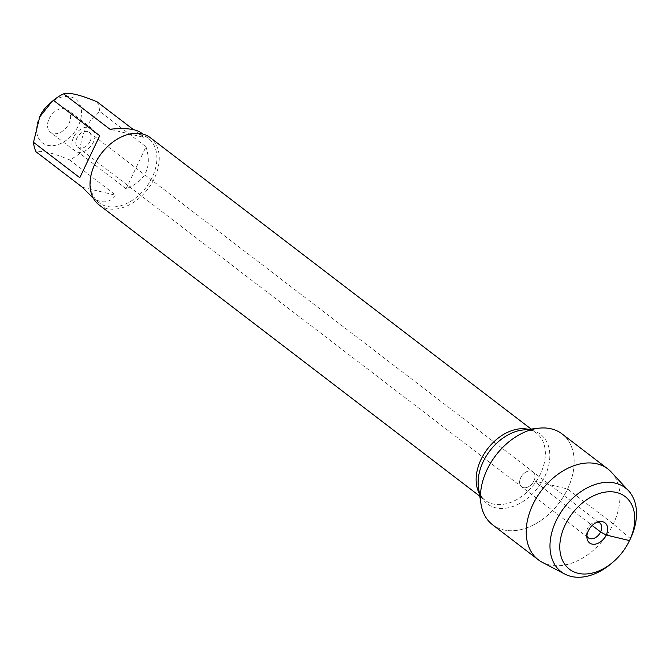 <?xml version="1.0" encoding="UTF-8"?>
<svg xmlns="http://www.w3.org/2000/svg" width="670" height="670" viewBox="0 0 670 670"><rect width="100%" height="100%" fill="white"/><g stroke="black" fill="none" stroke-linecap="round" stroke-linejoin="round"><path stroke-width="0.5" stroke-dasharray="3.35 2.51" d="M90.098 141.345A9.388 6.499 -52.6 0 1 77.787 147.224A9.388 6.499 -52.6 0 1 76.874 138.179A9.388 6.499 -52.6 0 1 89.194 132.308A9.388 6.499 -52.6 0 1 90.098 141.345M533.931 480.926A9.388 6.499 127.4 0 0 533.019 471.889A9.388 6.499 127.4 0 0 522.156 475.399A9.388 6.499 127.4 0 0 521.612 486.805A9.388 6.499 127.4 0 0 533.931 480.926A9.388 6.499 -52.6 0 1 521.612 486.805A9.388 6.499 -52.6 0 1 520.707 477.769A9.388 6.499 -52.6 0 1 533.019 471.889A9.388 6.499 -52.6 0 1 533.931 480.926M98.951 204.794A42.252 29.246 127.4 0 0 154.376 178.354A42.252 29.246 127.4 0 0 150.298 137.677M480.968 503.857A57.193 39.589 127.4 0 0 518.27 530.138A57.193 39.589 127.4 0 0 567.591 488.983A57.193 39.589 127.4 0 0 538.856 428.205M49.153 118.707A14.087 9.748 -52.6 0 1 67.628 109.897A14.087 9.748 -52.6 0 1 66.807 127.007A14.087 9.748 -52.6 0 1 50.51 132.266A14.087 9.748 -52.6 0 1 49.153 118.707M49.337 103.85A27.42 18.978 -52.6 0 1 79.512 103.816A27.42 18.978 -52.6 0 1 67.972 139.008A27.42 18.978 -52.6 0 1 42.185 142.685A27.42 18.978 -52.6 0 1 39.764 116.463A27.42 18.978 -52.6 0 1 39.89 116.195M140.926 132.635L143.405 137.258L109.922 129.243M143.405 137.258L133.447 129.637M145.993 146.805C152.341 166.972 145.7 180.967 126.061 188.781L145.993 146.805L99.704 111.396C87.368 121.027 80.727 135.022 79.772 153.371A40.56 28.073 -52.6 0 1 69.571 159.862C52.712 152.835 41.557 150.164 36.088 151.847M126.061 188.781L79.772 153.371M82.377 187.265L115.86 195.272C109.285 203.379 101.212 203.973 91.631 197.064M69.571 159.862L115.86 195.272M97.117 101.84A40.56 28.073 -52.6 0 1 99.704 111.396M99.721 135.734L79.789 177.709M95.282 163.271A40.56 28.073 127.4 0 0 95.098 163.664A40.56 28.073 127.4 0 0 99.009 202.708A40.56 28.073 127.4 0 0 152.216 177.332A40.56 28.073 127.4 0 0 148.305 138.28A40.56 28.073 127.4 0 0 109.26 145.005M73.574 137.392A14.087 9.748 127.4 0 0 74.931 150.951A14.087 9.748 127.4 0 0 91.229 145.683A14.087 9.748 127.4 0 0 92.05 128.581A14.087 9.748 127.4 0 0 73.574 137.392M586.92 536.092A9.388 6.499 -52.6 0 1 586.409 534.409A9.388 6.499 -52.6 0 1 595.915 521.989A9.388 6.499 -52.6 0 1 597.673 522.039M542.306 562.323A57.193 39.589 127.4 0 0 604.507 538.404A57.193 39.589 127.4 0 0 611.325 472.124M492.559 524.769A57.193 39.589 127.4 0 0 558.755 503.405A57.193 39.589 127.4 0 0 562.071 433.925M630.185 539.199A52.813 36.557 -52.6 0 1 611.986 562.984M630.437 538.688L613.335 523.99L567.591 488.983L533.931 480.926L592.163 525.489M528.462 429.369A42.252 29.246 -52.6 0 1 536.427 433.113A42.252 29.246 -52.6 0 1 540.497 473.791A42.252 29.246 -52.6 0 1 485.072 500.23A42.252 29.246 -52.6 0 1 479.377 493.522M479.787 496.185L485.072 500.23C482.216 498.656 480.03 494.544 478.514 487.894A43.759 30.292 127.4 0 0 507.056 508.002A43.759 30.292 127.4 0 0 544.794 476.512A43.759 30.292 127.4 0 0 522.801 430.006C529.618 429.73 534.158 430.768 536.427 433.113L531.143 429.068M77.787 147.224L588.319 537.843M89.194 132.308L599.725 522.927M148.305 138.28L142.769 134.05M99.009 202.708L93.473 198.479M92.05 128.581L67.628 109.897M74.931 150.951L50.51 132.266M586.409 534.409L587.012 538.312M595.915 521.989L599.843 521.545"/><path stroke-width="1" d="M531.143 429.068L150.298 137.677A42.252 29.246 127.4 0 0 109.629 144.678A42.252 29.246 127.4 0 0 95.073 163.706A42.252 29.246 127.4 0 0 98.951 204.794L479.787 496.185M538.856 428.205A57.193 39.589 127.4 0 0 480.968 503.857L478.514 487.894A43.759 30.292 127.4 0 1 522.801 430.006L538.856 428.205M93.473 198.479L82.377 187.265L36.088 151.847A40.56 28.073 -52.6 0 1 33.5 142.3L39.89 116.195A27.42 18.978 -52.6 0 1 49.337 103.85L53.432 100.316A40.56 28.073 -52.6 0 1 63.642 93.825C69.102 92.142 80.266 94.813 97.117 101.84L133.447 129.637M63.642 93.825L109.922 129.243C125.131 127.752 135.466 128.883 140.926 132.635L142.769 134.05M39.203 117.61L51.967 101.564M33.5 142.3L79.789 177.709L99.721 135.734L53.432 100.316M109.629 144.678L109.26 145.005A40.56 28.073 127.4 0 0 95.282 163.271L95.073 163.706M597.673 522.039A9.388 6.499 -52.6 0 1 599.725 522.927A9.388 6.499 -52.6 0 1 600.63 531.963A9.388 6.499 -52.6 0 1 588.319 537.843A9.388 6.499 -52.6 0 1 586.92 536.092M588.361 530.749A12.68 8.777 127.4 0 0 587.012 538.312A12.68 8.777 127.4 0 0 595.278 544.141A12.68 8.777 127.4 0 0 606.208 535.02A12.68 8.777 127.4 0 0 599.843 521.545A12.68 8.777 127.4 0 0 588.361 530.749M565.061 525.171A45.769 31.683 127.4 0 0 569.609 569.341A45.769 31.683 127.4 0 0 613.527 561.653A45.769 31.683 127.4 0 0 629.298 541.033A45.769 31.683 127.4 0 0 616.651 492.517A45.769 31.683 127.4 0 0 565.061 525.171M628.577 490.8L611.325 472.124A57.193 39.589 127.4 0 0 607.824 468.925A57.193 39.589 127.4 0 0 532.792 504.719A57.193 39.589 127.4 0 0 538.312 559.777A57.193 39.589 127.4 0 0 542.306 562.323L564.844 574.09A52.813 36.557 -52.6 0 1 556.067 520.9A52.813 36.557 -52.6 0 1 628.577 490.8A52.813 36.557 -52.6 0 1 630.185 539.199L629.298 541.033M607.824 468.925L562.071 433.925A57.193 39.589 127.4 0 0 487.048 469.712A57.193 39.589 127.4 0 0 492.559 524.769L538.312 559.777M613.527 561.653L611.986 562.984A52.813 36.557 -52.6 0 1 564.844 574.09M592.163 525.489L600.63 531.963L606.208 535.02L629.515 540.59L630.437 538.688M479.377 493.522A42.252 29.246 -52.6 0 1 487.526 448.9A42.252 29.246 -52.6 0 1 528.462 429.369"/></g></svg>
